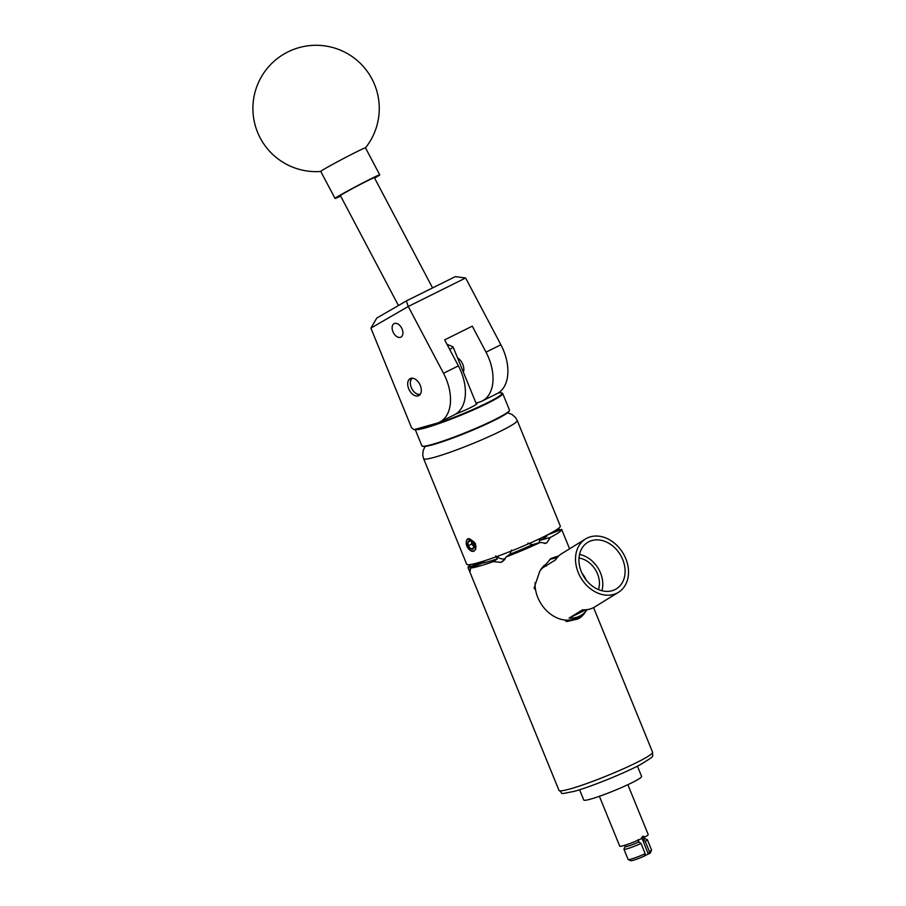 <?xml version="1.0" encoding="UTF-8"?>
<svg xmlns="http://www.w3.org/2000/svg" width="906" height="906" viewBox="0 0 906 906"><rect width="100%" height="100%" fill="white"/><g stroke="black" fill="none" stroke-linecap="round" stroke-linejoin="round"><path stroke-width="1.36" d="M402.117 329.082A7.554 4.723 -116.4 0 0 394.155 323.612A7.554 4.723 -116.4 0 0 392.921 331.675A7.554 4.723 -116.4 0 0 400.882 337.145A7.554 4.723 -116.4 0 0 402.117 329.082M420.305 385.48A9.536 5.968 -116.4 0 0 410.259 378.572A9.536 5.968 -116.4 0 0 408.708 388.753A9.536 5.968 -116.4 0 0 418.742 395.662A9.536 5.968 -116.4 0 0 420.305 385.48M457.587 357.983A9.536 5.968 63.6 0 1 462.807 364.382A9.536 5.968 63.6 0 1 463.351 372.094M439.591 422.162A40.442 25.277 -116.4 0 1 436.828 423.227L414.042 429.659L411.55 427.757L370.894 328.119L376.771 318.063L406.375 300.917L455.276 276.647L465.627 277.995L500.893 344.778A40.442 25.277 63.6 0 1 496.975 393.68L482.094 401.064A40.442 25.277 -116.4 0 0 486.024 352.162L472.286 326.16L444.653 339.875L458.391 365.877A40.442 25.277 63.6 0 1 454.461 414.778L439.591 422.162A40.442 25.277 -116.4 0 0 443.51 373.261L408.255 306.488L370.894 328.119M482.094 401.064A40.442 25.277 -116.4 0 1 479.331 402.128L475.99 403.068M465.627 277.995L408.255 306.488L406.375 300.917M340.633 196.07A25.277 0.793 -27.8 0 1 335.039 198.448L320.769 171.449A25.277 0.793 -27.8 0 1 320.781 171.393A25.277 0.793 -27.8 0 1 343.884 158.346A25.277 0.793 -27.8 0 1 365.469 147.837A63.182 63.182 0 0 0 370.497 140.589A63.182 63.069 -149.4 0 1 365.48 147.859L379.727 174.835A25.277 0.793 -27.8 0 1 374.608 178.131M335.039 198.448A25.277 0.793 -27.8 0 1 358.153 185.345A25.277 0.793 -27.8 0 1 379.727 174.835M509.421 410.475L509.149 411.131A46.806 4.258 157.8 0 1 458.629 435.831A46.806 4.258 157.8 0 1 422.842 446.352L422.185 446.08A47.316 4.303 -22.2 0 0 458.357 435.446A47.316 4.303 -22.2 0 0 509.421 410.475A47.316 4.303 -22.2 0 0 509.455 410.044L502.705 393.498A47.316 4.303 157.8 0 1 451.607 418.9A47.316 4.303 157.8 0 1 415.163 429.342M415.141 429.342L421.856 445.786A47.316 4.303 -22.2 0 0 422.185 446.08M416.341 429.002A46.806 4.258 -22.2 0 0 451.494 418.357A46.806 4.258 -22.2 0 0 501.72 392.932A46.806 4.258 -22.2 0 0 498.096 393.068M476.069 403.261A19.819 1.801 157.8 0 1 477.054 403.419A19.819 1.801 157.8 0 1 455.922 413.963M501.72 392.932L502.377 393.204A47.316 4.303 157.8 0 1 502.705 393.498M412.502 378.198A8.901 5.561 -116.4 0 0 410.339 383.238A8.901 5.561 -116.4 0 0 413.804 391.585A8.901 5.561 -116.4 0 0 415.073 392.785A8.901 5.561 -116.4 0 0 420.395 394.11M410.339 383.079A9.4 5.878 63.6 0 1 410.327 382.91A9.4 5.878 63.6 0 1 411.845 378.176M420.022 394.642A9.4 5.878 63.6 0 1 415.333 392.989A9.4 5.878 63.6 0 1 415.197 392.887M432.581 287.915L374.371 177.678A19.207 0.6 152.2 0 0 362.751 183.171A19.207 0.6 152.2 0 0 343.952 193.306A19.207 0.6 152.2 0 0 340.396 195.617L398.436 305.515M579.58 789.76L583.77 800.009A31.234 2.843 -22.2 0 0 590.859 799.047A31.234 2.843 -22.2 0 0 623.328 786.759A31.234 2.843 -22.2 0 0 641.607 776.408L637.428 766.148M471.607 541.437A3.952 2.469 -116.4 0 0 471.573 542.06A3.952 2.469 -116.4 0 0 473.057 545.695A3.952 2.469 -116.4 0 0 474.178 546.624M467.689 543.577A4.564 2.854 -116.4 0 0 468.175 545.786A4.564 2.854 -116.4 0 0 471.052 549.036A4.564 2.854 -116.4 0 0 473.815 548.255A4.564 2.854 -116.4 0 0 474.212 546.431A4.564 2.854 -116.4 0 0 473.725 544.223A4.564 2.854 -116.4 0 0 471.777 541.539A4.564 2.854 -116.4 0 0 470.848 540.973A4.564 2.854 -116.4 0 0 468.074 541.754A4.564 2.854 -116.4 0 0 467.689 543.577M470.848 540.973L468.074 541.754L468.175 545.786L471.052 549.036L473.815 548.255L474.166 546.669M469.048 538.504L468.753 538.821A6.636 4.145 -116.4 0 0 466.364 544.291A6.636 4.145 -116.4 0 0 471.097 550.871A6.636 4.145 -116.4 0 0 475.378 545.038L475.65 549.285L474.008 551.154L470.61 550.712C466.975 547.926 465.605 544.551 466.488 540.588A6.874 4.303 -116.4 0 1 467.949 538.81M470.61 550.712A6.874 4.303 -116.4 0 0 471.222 551.018A6.874 4.303 -116.4 0 0 474.076 551.12L474.008 551.154M446.998 344.303L452.932 346.772A18.958 1.721 157.8 0 1 453.057 346.885A18.958 1.721 157.8 0 1 449.693 349.41M599.398 796.306L619.761 846.215A15.368 1.404 -22.2 0 0 623.249 845.74A15.368 1.404 -22.2 0 0 641.289 838.752L642.66 836.317A15.368 1.404 -22.2 0 0 642.796 836.238L645.095 836.861A15.368 1.404 -22.2 0 0 648.22 834.596L627.858 784.698M644.2 838.548A10.612 0.963 -22.2 0 1 644.653 838.571A10.612 0.963 -22.2 0 1 643.215 839.851L642.92 839.93A10.159 0.929 -22.2 0 0 644.313 838.809L643.679 837.269M645.095 836.861L641.844 837.778L648.266 854.007L648.911 853.826A10.612 0.963 157.8 0 0 650.429 852.716L651.539 850.1A12.639 1.155 -22.2 0 0 651.55 849.987L647.36 839.737A12.639 1.155 157.8 0 1 645.242 841.346L649.432 851.606A12.639 1.155 -22.2 0 0 651.539 850.1M642.92 839.93L642.501 838.899M624.981 845.219L625.502 846.487A10.159 0.929 -22.2 0 0 627.801 846.17A10.159 0.929 -22.2 0 0 638.685 842.036L638.039 839.669M649.432 851.606L648.911 853.826M645.185 853.712L644.676 855.932A10.612 0.963 157.8 0 1 633.192 860.304A10.612 0.963 157.8 0 1 630.859 860.7L628.243 859.613A12.639 1.155 -22.2 0 0 631.018 859.148A12.639 1.155 -22.2 0 0 645.185 853.712L641.006 843.452A12.639 1.155 157.8 0 1 626.827 848.888A12.639 1.155 157.8 0 1 623.962 849.284A12.639 1.155 157.8 0 1 623.974 849.16L625.083 846.555A10.612 0.963 -22.2 0 0 627.484 846.329A10.612 0.963 -22.2 0 0 638.968 841.946L641.006 843.452M623.962 849.284L628.152 859.534A12.639 1.155 -22.2 0 0 628.243 859.613M644.653 838.571L647.28 839.658A12.639 1.155 157.8 0 1 647.36 839.737M504.631 559.648L500.769 562.4L493.498 561.584L497.383 558.809A37.803 3.443 157.8 0 1 488.447 561.641A37.803 3.443 157.8 0 1 482.4 563.045L484.597 560.769M535.095 582.705A31.336 24.417 58.3 0 0 535.605 589.999A31.336 24.417 -121.7 0 0 539.67 601.448A31.336 24.417 -121.7 0 0 564.472 619.976L566.612 621.573L577.915 619.002L585.151 612.365A32.854 25.595 -121.7 0 1 579.16 618.322M493.498 561.584A50.543 4.598 157.8 0 1 479.546 566.069A50.543 4.598 157.8 0 1 470.656 568.028L470.112 571.029A50.543 4.598 -22.2 0 0 470.146 571.04L470.293 571.018M470.112 571.029L468.108 567.677A50.543 4.598 157.8 0 1 468.074 567.62A50.543 4.598 157.8 0 1 471.177 564.404M582.943 575.095A27.293 21.268 58.3 0 0 615.672 589.251A27.293 21.268 58.3 0 0 621.097 556.148A27.293 21.268 58.3 0 0 587.031 542.819A27.293 21.268 58.3 0 0 582.943 575.095M601.901 590.735A26.104 20.34 58.3 0 0 598.957 569.704A26.104 20.34 58.3 0 0 579.523 554.461M598.47 589.591A22.14 17.248 58.3 0 0 596.193 571.086A22.14 17.248 58.3 0 0 579.002 558.028M586.171 580.01A22.14 17.248 58.3 0 0 585.14 577.903A22.14 17.248 58.3 0 0 582.048 573.328M580.112 576.499A31.336 24.417 -121.7 0 1 585.57 538.945A31.336 24.417 -121.7 0 1 623.928 554.744A31.336 24.417 -121.7 0 1 618.47 592.298A31.336 24.417 -121.7 0 1 580.112 576.499M585.57 538.945L561.833 553.589A31.336 24.417 58.3 0 0 555.514 559.908L542.026 568.221A31.336 24.417 -121.7 0 1 544.347 565.197L540.905 569.161M475.763 548.979L475.457 543.657L467.892 538.844L466.488 540.588M423.612 458.663L466.715 564.268A50.543 4.598 -22.2 0 0 494.891 557.258A50.543 4.598 -22.2 0 0 544.246 536.499A50.543 4.598 -22.2 0 0 560.304 526.069L517.213 420.463A50.543 4.598 157.8 0 1 501.143 430.894A50.543 4.598 157.8 0 1 451.788 451.652A50.543 4.598 157.8 0 1 423.612 458.663L422.762 455.344L423.136 450.61L425.152 446.42M546.295 566.103L544.347 565.197M564.472 619.976A31.336 24.417 58.3 0 0 578.028 617.246L581.256 615.253A31.336 24.417 -121.7 0 1 569.081 618.118L582.569 609.795A31.336 24.417 58.3 0 0 594.744 606.929L618.47 592.298M587.111 609.647A31.336 24.417 -121.7 0 1 581.256 615.253M585.865 609.783L569.081 618.118M549.704 559.364L557.156 557.654M558.911 555.808L551.165 558.39L539.919 570.814L534.064 588.107L535.605 589.999M557.213 529.297A50.543 4.598 157.8 0 1 559.104 529.013L559.931 530.101M546.907 535.152L561.652 529.376A50.543 4.598 157.8 0 1 561.675 529.432A50.543 4.598 157.8 0 1 550.327 537.439L546.896 542.796L544.54 543.464M544.687 543.453L546.76 542.864A50.543 4.598 -22.2 0 0 546.896 542.796M540.27 542.434L532.411 544.653A37.803 3.443 157.8 0 1 509.999 554.178L506.103 556.952A50.543 4.598 157.8 0 0 540.27 542.434L545.763 543.249M506.103 556.952L502.887 561.301L500.95 562.332L504.517 559.795M482.4 563.045L470.656 568.028M554.687 530.893L559.104 529.013M540.61 538.266L540.599 540.191L550.327 537.439M547.088 535.559A34.779 3.171 157.8 0 1 540.599 540.191M468.108 567.677L482.66 561.494M538.787 542.853A9.4 7.282 74.2 0 0 539.761 538.674M497.02 556.488A9.4 8.732 -125.5 0 0 505.231 558.787M527.904 543.079L532.411 544.653M509.999 554.178L511.46 550.055M495.752 555.831L497.383 558.809M643.215 839.851L645.242 841.346M648.266 854.007L644.71 855.774M642.139 839.001A2.933 2.276 74.2 0 0 641.425 837.891M471.562 541.403L471.63 544.076L474.132 546.907M468.753 538.821L470.078 539.115L474.563 543.317L475.378 545.038M476.103 546.624L474.404 542.264L470.078 539.115M474.008 547.564L471.052 549.036M471.528 540.033L468.074 541.754M471.63 544.076L468.175 545.786M458.391 365.877L443.51 373.261M500.893 344.778L486.024 352.162M652.58 752.195C651.98 757.518 656.68 754.619 640.191 764.721C623.894 773.418 590.735 786.827 574.381 791.323C556.386 794.856 564.495 793.781 558.991 790.394A50.543 4.598 -22.2 0 0 570.452 788.832A50.543 4.598 -22.2 0 0 623.011 768.956A50.543 4.598 -22.2 0 0 652.58 752.195L593.577 607.598M370.497 140.589A63.182 63.182 0 0 0 317.587 45.3A63.182 63.182 0 0 0 262.423 141.812A63.182 63.182 0 0 0 320.792 171.472M476.465 404.235L453.057 346.885M468.074 567.62L558.991 790.394M561.675 529.432L569.58 548.81M517.213 420.463L515.491 417.496L511.913 414.382L507.541 412.796"/></g></svg>
